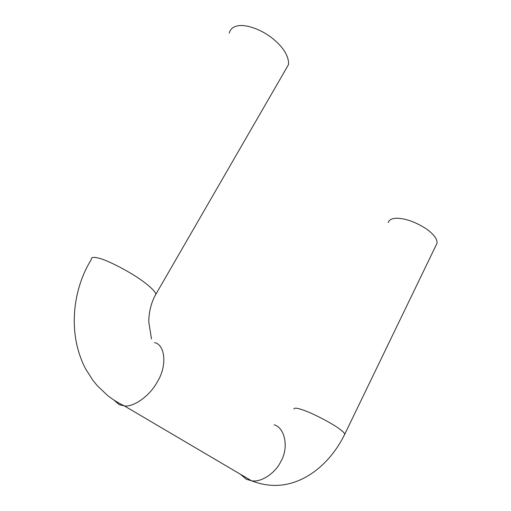 <?xml version="1.0" encoding="UTF-8"?>
<svg xmlns="http://www.w3.org/2000/svg" width="511" height="511" viewBox="0 0 511 511"><rect width="100%" height="100%" fill="white"/><g stroke="black" fill="none" stroke-linecap="round" stroke-linejoin="round"><path stroke-width="0.77" d="M436.139 245.088L436.994 243.319C437.48 239.097 433.852 234.236 426.104 228.724C416.861 222.834 408.168 219.411 400.004 218.44C393.361 217.731 389.427 219.11 388.213 222.566M229.228 33.158C230.391 28.82 233.501 26.342 238.567 25.722C245.97 24.432 260.355 29.012 271.354 37.482C282.123 45.913 287.865 54.287 288.587 62.598L288.37 64.871L285.643 69.592M344.427 434.887L344.759 434.203C344.51 433.175 343.098 431.68 340.524 429.725C334.303 424.564 313.46 413.52 303.758 410.269C297.402 407.97 294.138 407.561 293.959 409.043M114.023 400.164L119.242 404.674L124.39 405.919C134.431 407.229 150.47 394.965 157.286 381.896C167.308 366.138 165.334 344.593 154.501 342.6M240.311 474.182L246.34 479.254L251.508 480.781C261.351 482.678 275.442 472.943 280.782 461.618C289.041 447.987 285.023 427.592 274.094 424.794M436.994 243.319L344.759 434.203C334.373 455.659 315.907 475.6 292.484 482.786C279.051 486.855 265.394 486.191 251.508 480.781L124.39 405.919C118.507 403.128 112.854 399.608 107.431 395.367L97.346 385.748L92.83 380.216L85.446 368.584C66.583 332.048 73.629 287.604 91.322 259.537C91.015 257.391 93.104 256.848 97.582 257.908C106.141 259.275 132.228 272.868 144.14 282.219C149.87 286.467 153.632 290.05 155.427 292.956L155.919 294.176L154.91 296.035M151.492 338.991L148.81 322.16C148.624 310.752 152.425 299.868 155.919 294.176L288.37 64.871"/></g></svg>
